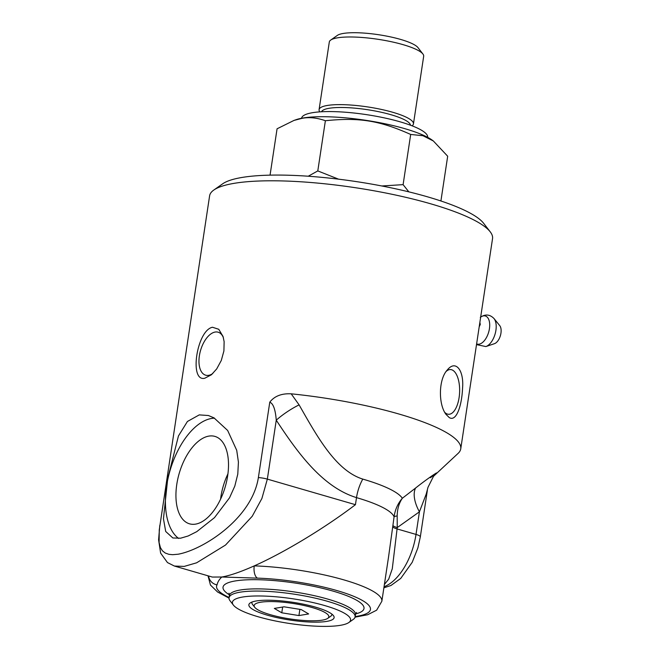 <?xml version="1.0" encoding="UTF-8"?>
<svg xmlns="http://www.w3.org/2000/svg" width="659" height="659" viewBox="0 0 659 659"><rect width="100%" height="100%" fill="white"/><g stroke="black" fill="none" stroke-linecap="round" stroke-linejoin="round"><path stroke-width="0.99" d="M212.783 373.529A22.381 11.788 106.2 0 1 208.615 375.333A22.381 11.788 106.2 0 1 205.649 375.185A22.381 11.788 106.2 0 1 199.883 353.084A22.381 11.788 106.2 0 1 215.163 332.045A22.381 11.788 106.2 0 1 218.129 332.194A22.381 11.788 106.2 0 1 223.417 337.77M269.778 402.163L258.377 477.577C251.993 518.674 202.988 549.754 178.177 554.211L172.65 554.697L168.869 554.318L165.252 553.033L162.444 550.833L160.442 547.662L159.099 542.563L159.264 529.885L209.603 195.838A143.077 29.836 8.6 0 1 213.813 190.039A143.077 29.836 8.6 0 1 234.266 183.317A143.077 29.836 8.6 0 1 380.358 191.958A143.077 29.836 8.6 0 1 490.238 231.844A143.077 29.836 8.6 0 1 492.537 238.624L460.748 448.828A143.077 29.836 -171.4 0 0 291.187 393.818C281.599 393.332 274.465 396.108 269.778 402.163C273.254 403.522 275.421 409.527 276.261 420.187C297.489 452.527 322.284 487.083 356.511 497.627A87.853 18.32 8.6 0 1 394.066 516.878A10.042 1.993 -174 0 1 397.179 515.989C397.286 509.053 399 503.146 402.336 498.262C397.83 503.476 395.079 509.679 394.066 516.878L392.929 525.355A10.042 2.092 -171.4 0 0 397.237 527.587L397.179 515.989M430.343 477.734C444.891 467.322 431.752 475.197 415.557 488.055A30.125 15.659 -127.2 0 0 419.429 511.812L426.184 494.159L427.996 487.306L433.507 476.3L458.03 453.45A143.077 29.836 -171.4 0 0 460.748 448.828M180.599 538.197L172.847 537.975L165.697 531.467L163.457 518.79L167.757 478.401L178.465 435.929L187.428 421.48L199.249 414.89L208.401 415.516L213.977 417.855L227.652 430.467L236.721 450.311L238.426 462.132L237.784 474.151L234.802 486.111L229.538 497.8L214.472 517.661L196.769 531.648L188.136 535.989L180.599 538.197M204.792 378.233C188.927 382.261 196.794 330.208 212.503 327.259L218.763 329.286L223.063 336.518L224.134 341.683L223.903 350.975L221.3 360.448L216.696 368.925L211.415 374.773L204.792 378.233M449.224 417.551L446.003 414.371C438.317 404.387 438.424 379.345 447.304 369.971C455.904 359.246 464.134 370.737 462.552 388.299C461.885 405.038 456.53 422.221 449.224 417.551M479.208 326.798L480.279 324.459L479.587 324.261M480.279 324.459L479.876 322.366M485.872 346.56A15.528 8.18 106.2 0 0 495.09 334.047A15.528 8.18 106.2 0 0 494.003 318.544L499.703 325.579A10.033 5.28 106.2 0 1 500.412 335.596A10.033 5.28 106.2 0 1 494.456 343.677L485.872 346.56L476.506 344.616M331.864 614.089A40.438 8.435 8.6 0 1 330.678 616.289L327.721 618.364A37.761 7.875 -171.4 0 0 306.839 606.148A37.761 7.875 -171.4 0 0 260.659 602.235A37.761 7.875 -171.4 0 0 254.761 607.326A37.761 7.875 -171.4 0 0 283.765 617.854A37.761 7.875 -171.4 0 0 322.325 620.135A37.761 7.875 -171.4 0 0 327.721 618.364M254.761 607.326L252.554 604.468A40.438 8.435 8.6 0 1 252.067 602.021M284.054 606.807L301.212 609.567L308.643 613.941L298.931 615.564L281.78 612.804L274.342 608.422L284.054 606.807M281.78 612.804L282.653 607.038M298.931 615.564L299.87 609.353M301.558 118.274L301.558 118.266A63.758 13.295 8.6 0 1 336.057 111.692A63.758 13.295 8.6 0 1 400.219 121.857A63.758 13.295 8.6 0 1 427.642 137.336L427.642 137.336M440.912 200.987L447.683 156.232L433.358 140.985L422.954 135.721L410.689 134.452C379.395 120.49 359.32 117.261 325.381 120.729C317.119 117.788 309.392 116.972 302.201 118.29L294.021 120.408L277.068 128.793L270.058 175.146M294.021 120.408L296.237 119.641A74.047 15.437 8.6 0 1 302.975 118.019A74.047 15.437 8.6 0 1 372.681 121.421A74.047 15.437 8.6 0 1 432.32 140.219L433.358 140.985M381.783 185.978L403.102 184.644L408.835 191.86M308.223 176.233L317.795 170.92L338.611 179.182M410.689 134.452L403.102 184.644M325.381 120.729L317.795 170.92M412.089 125.82A47.72 9.951 -171.4 0 0 413.448 123.917L423.679 56.27A47.72 9.951 -171.4 0 0 422.913 54.005L417.954 47.588A41.715 8.699 -171.4 0 0 385.91 35.965A41.715 8.699 -171.4 0 0 343.314 33.444A41.715 8.699 -171.4 0 0 337.35 35.405L330.711 40.067A47.72 9.951 -171.4 0 0 329.311 41.995L319.08 109.641A47.72 9.951 -171.4 0 0 319.821 111.865M422.913 54.005A47.72 9.951 -171.4 0 0 386.265 40.701A47.72 9.951 -171.4 0 0 337.54 37.827A47.72 9.951 -171.4 0 0 330.711 40.067M413.448 123.917A47.72 9.951 -171.4 0 0 380.927 109.336A47.72 9.951 -171.4 0 0 327.309 105.465A47.72 9.951 -171.4 0 0 319.08 109.641M348.809 622.541L353.249 619.419A63.758 13.295 -171.4 0 0 355.119 616.832A63.758 13.295 -171.4 0 0 311.674 597.359A63.758 13.295 -171.4 0 0 240.033 592.194A63.758 13.295 -171.4 0 0 229.044 597.771A63.758 13.295 -171.4 0 0 230.065 600.786L233.385 605.086A59.738 12.455 8.6 0 1 293.354 598.866A59.738 12.455 8.6 0 1 348.809 622.541A59.738 12.455 8.6 0 1 340.266 625.342A59.738 12.455 8.6 0 1 279.268 621.734A59.738 12.455 8.6 0 1 233.385 605.086M490.238 231.844L483.599 223.261A135.046 28.156 -171.4 0 0 356.461 181.62A135.046 28.156 -171.4 0 0 222.693 183.803L213.813 190.039M267.406 615.201A43.107 8.987 8.6 0 1 250.14 602.993A43.107 8.987 8.6 0 1 315.579 607.17A43.107 8.987 8.6 0 1 333.421 615.588A43.107 8.987 8.6 0 1 314.755 622.162A43.107 8.987 8.6 0 1 267.406 615.201M446.217 371.388A22.381 10.083 -87.6 0 1 450.476 369.551A22.381 10.083 -87.6 0 1 452.807 370.276A22.381 10.083 -87.6 0 1 459.422 394.972A22.381 10.083 -87.6 0 1 448.581 414.28A22.381 10.083 -87.6 0 1 446.258 413.564A22.381 10.083 -87.6 0 1 444.767 412.377M178.638 538.444A63.758 33.576 106.2 0 1 169.487 472.487A63.758 33.576 106.2 0 1 211.547 418.457A63.758 33.576 106.2 0 1 214.546 418.177M195.558 524.127A45.52 23.971 -73.8 0 0 226.539 481.77A45.52 23.971 -73.8 0 0 215.353 436.538A45.52 23.971 -73.8 0 0 179.199 473.426A45.52 23.971 -73.8 0 0 189.973 523.946A45.52 23.971 -73.8 0 0 195.558 524.127M227.932 473.854A43.865 23.098 -73.8 0 0 220.576 499.168M384.386 584.467L388.686 579.162L392.278 568.775L397.237 527.587L419.429 511.812L416.01 534.424A10.042 2.092 8.6 0 1 420.327 536.863L427.353 490.362M415.557 488.055L402.336 498.262A94.237 19.646 -171.4 0 0 362.788 479.101C335.892 470.633 317.325 436.868 299.095 404.873A30.125 7.9 -32.8 0 0 276.261 420.187L267.348 479.118L261.903 498.468L252.232 516.261L225.518 545.051L196.613 562.811L184.166 566.419L174.38 566.048M299.095 404.873L291.187 393.827M384.04 586.732A50.199 26.434 106.2 0 0 416.01 534.424L397.031 528.913A10.042 2.092 8.6 0 1 392.731 526.681L388.571 556.781M362.788 479.101A30.125 15.865 -73.8 0 0 356.511 497.627L355.44 504.687C324.739 528.057 284.268 552.522 254.242 565.883A10.042 4.877 91.8 0 0 257.43 578.132A77.811 16.228 8.6 0 1 351.972 595.612A77.811 16.228 8.6 0 1 355.16 616.569M229.085 597.499A77.811 16.228 8.6 0 1 217.066 584.862A10.042 9.786 -149 0 1 208.615 575.982M388.596 556.641L381.849 601.263A87.853 18.32 -171.4 0 0 254.242 565.883C240.716 571.913 229.9 575.62 221.795 577.012L212.338 577.062L174.75 566.147M480.732 317.028A14.63 7.702 106.2 0 1 489.67 326.444A14.63 7.702 106.2 0 1 479.118 344.179A14.63 7.702 106.2 0 1 476.622 343.874M410.483 125.21A45.043 9.391 -171.4 0 0 391.1 114.757A45.043 9.391 -171.4 0 0 329.171 108.282A45.043 9.391 -171.4 0 0 321.534 111.758M229.011 593.207L229.373 595.579A63.758 13.295 8.6 0 1 240.362 590.003A63.758 13.295 8.6 0 1 328.034 599.171A63.758 13.295 8.6 0 1 355.448 614.649L356.503 612.483M355.621 613.924A71.287 14.86 -171.4 0 0 333.339 591.189A71.287 14.86 -171.4 0 0 248.056 579.78A71.287 14.86 -171.4 0 0 229.423 594.838M217.066 584.862C217.635 582.062 219.208 579.45 221.795 577.012L257.43 578.132M392.929 525.355L392.731 526.681M355.44 504.687L267.348 479.118A10.042 2.092 8.6 0 0 258.377 477.577M494.003 318.544C489.859 314.327 485.296 313.923 480.304 317.333M229.373 595.579L229.044 597.771M355.448 614.649L355.119 616.832M420.327 536.863L417.872 547.959L412.196 562.333L400.73 578.429L390.935 585.505L383.876 587.82M159.799 525.445L158.588 539.77L160.631 553.14L167.477 562.572L174.413 566.056M208.013 575.809L210.468 585.068L217.61 592.021L229.011 598.108M355.044 617.17L367.697 614.732L376.635 610.185L381.849 601.263"/></g></svg>

